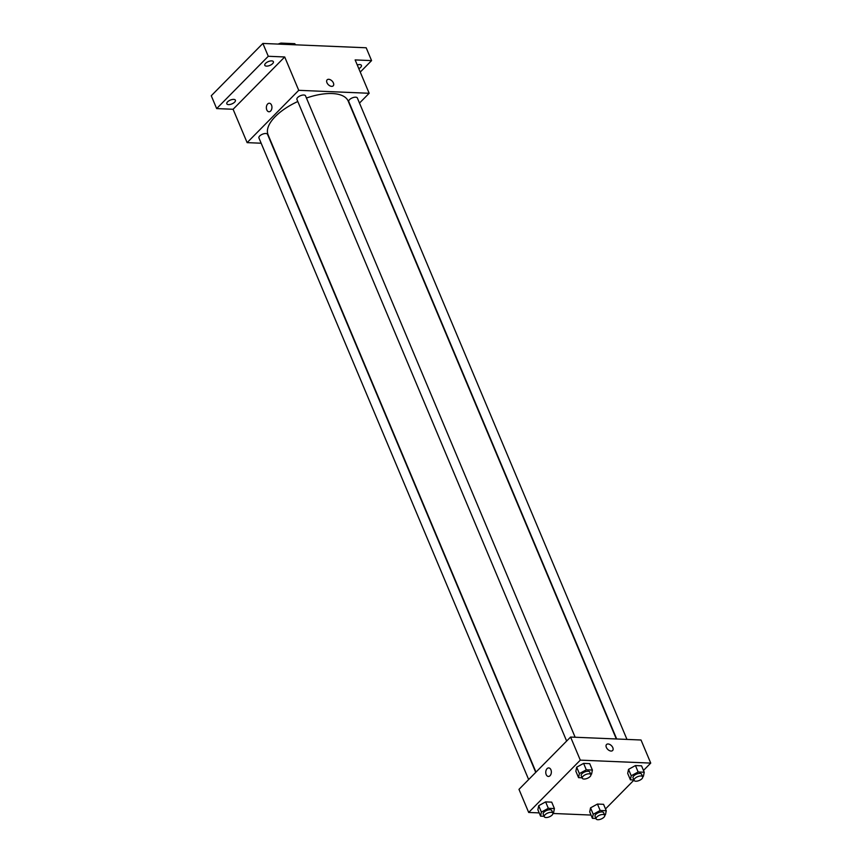 <?xml version="1.0" encoding="UTF-8"?>
<svg xmlns="http://www.w3.org/2000/svg" width="862" height="862" viewBox="0 0 862 862"><rect width="100%" height="100%" fill="white"/><g stroke="black" fill="none" stroke-linecap="round" stroke-linejoin="round"><path stroke-width="1.29" d="M281.421 44.221L280.947 43.1A16.68 7.381 157.2 0 0 278.092 44.081M280.947 43.1L294.729 43.682A16.68 7.381 157.2 0 1 295.472 44.77L295.483 44.813M295.203 44.802L294.729 43.682M261.164 143.221L247.125 142.639L233.096 109.269L216.664 108.59L211.265 95.757L262.878 43.445L366.188 47.776L371.576 60.609L360.251 72.085M216.664 108.59L268.276 56.278L262.878 43.445M268.276 56.278L284.708 56.967L298.737 90.327L369.162 93.279L355.144 59.92L371.576 60.609M327.14 79.832A4.267 2.618 -135.4 0 1 330.372 79.767A4.267 2.618 -135.4 0 1 333.4 82.957A4.267 2.618 -135.4 0 1 333.217 85.823A4.267 2.618 -135.4 0 1 328.336 84.691A4.267 2.618 -135.4 0 1 327.14 79.832A4.267 2.618 -135.4 0 1 330.372 79.767A4.267 2.618 -135.4 0 1 333.4 82.957A4.267 2.618 -135.4 0 1 333.206 85.823M357.256 64.952A4.655 2.058 -22.8 0 1 359.713 64.575A4.655 2.058 -22.8 0 1 361.426 65.393A4.655 2.058 -22.8 0 1 358.818 68.669M233.688 99.389A4.655 2.058 -22.8 0 1 235.401 100.197A4.655 2.058 -22.8 0 1 233.43 103.106A4.655 2.058 -22.8 0 1 228.527 104.614A4.655 2.058 -22.8 0 1 226.814 103.806A4.655 2.058 -22.8 0 1 228.786 100.897A4.655 2.058 -22.8 0 1 233.688 99.389M271.67 60.89A4.655 2.058 -22.8 0 1 273.383 61.698A4.655 2.058 -22.8 0 1 271.411 64.607A4.655 2.058 -22.8 0 1 266.509 66.115A4.655 2.058 -22.8 0 1 264.796 65.307A4.655 2.058 -22.8 0 1 266.767 62.398A4.655 2.058 -22.8 0 1 271.67 60.89M233.096 109.269L284.708 56.967M616.33 738.971L348.205 101.123A43.456 19.223 157.2 0 0 306.441 98.031M297.799 101.511A43.456 19.223 157.2 0 0 268.082 134.795L535.981 772.126M247.125 142.639L298.737 90.327M369.162 93.279L359.486 103.084M535.733 772.374L267.522 134.321A4.655 2.058 157.2 0 0 262.436 134.224A4.655 2.058 157.2 0 0 258.934 137.931L528.654 779.55M626.976 739.413L357.353 97.988A4.655 2.058 157.2 0 0 352.256 97.902A4.655 2.058 157.2 0 0 348.765 101.597L616.696 738.982M575.137 737.247L305.514 95.822A4.655 2.058 157.2 0 0 300.418 95.725A4.655 2.058 157.2 0 0 296.927 99.432L566.636 741.051M268.976 111.769A4.267 2.791 92.4 0 1 266.444 108.698A4.267 2.791 92.4 0 1 267.673 103.968A4.267 2.791 92.4 0 1 269.332 103.235A4.267 2.791 92.4 0 1 271.939 107.621A4.267 2.791 92.4 0 1 268.976 111.769A4.267 2.791 92.4 0 1 266.444 108.698A4.267 2.791 92.4 0 1 267.673 103.968A4.267 2.791 92.4 0 1 269.332 103.235M539.203 812.898L528.686 812.457L518.978 789.355L570.59 737.053L641.026 740.005L650.735 763.096L643.483 770.445M528.686 812.457L580.298 760.144L570.59 737.053M580.298 760.144L650.735 763.096M606.546 744.509A4.267 2.618 -135.4 0 1 609.779 744.456A4.267 2.618 -135.4 0 1 612.807 747.645A4.267 2.618 -135.4 0 1 612.623 750.511A4.267 2.618 -135.4 0 1 607.742 749.38A4.267 2.618 -135.4 0 1 606.546 744.509A4.267 2.618 -135.4 0 1 609.79 744.456A4.267 2.618 -135.4 0 1 612.807 747.645A4.267 2.618 -135.4 0 1 612.623 750.511M544.105 816.303L540.571 816.152L537.877 809.73L538.696 805.69L545.614 801.886L551.712 802.145L545.614 801.886L538.696 805.69L541.39 812.101L548.318 808.308L554.417 808.556L553.598 812.607L552.833 813.028M633.926 779.97L630.402 779.83L627.698 773.408L628.527 769.357L635.445 765.564L641.543 765.822L635.445 765.564L628.527 769.357L631.221 775.778L638.139 771.986L644.237 772.233L643.418 776.285L642.653 776.705M591.041 815.064L552.941 813.469M633.969 780.088L605.501 808.944M582.087 777.804L578.564 777.653L575.859 771.242L576.678 767.191L583.606 763.387L589.705 763.646L583.606 763.387L576.678 767.191L579.383 773.602L586.3 769.809L592.399 770.068L591.58 774.119L590.815 774.539M595.944 818.469L592.409 818.329L589.716 811.907L590.535 807.856L597.452 804.063L603.562 804.321L597.452 804.063L590.535 807.856L593.228 814.278L600.157 810.474L606.255 810.733L605.436 814.784L604.671 815.204M548.383 776.446A4.267 2.791 92.4 0 1 545.851 773.386A4.267 2.791 92.4 0 1 547.079 768.656A4.267 2.791 92.4 0 1 548.738 767.923A4.267 2.791 92.4 0 1 551.346 772.309A4.267 2.791 92.4 0 1 548.383 776.446A4.267 2.791 92.4 0 1 545.851 773.386A4.267 2.791 92.4 0 1 547.079 768.656A4.267 2.791 92.4 0 1 548.738 767.923M592.409 818.329L593.228 814.278M604.704 815.29L603.626 812.726A4.655 2.058 157.2 0 0 598.53 812.629A4.655 2.058 157.2 0 0 595.039 816.336L596.116 818.9A4.655 2.058 157.2 0 0 599.446 819.557A4.655 2.058 157.2 0 0 603.928 817.241A4.655 2.058 157.2 0 0 604.704 815.29A4.655 2.058 157.2 0 0 599.618 815.193A4.655 2.058 157.2 0 0 596.116 818.9M600.157 810.474L597.452 804.063M606.255 810.733L603.562 804.321M589.716 811.907L590.535 807.856M540.571 816.152L541.39 812.101M552.865 813.114L551.788 810.549A4.655 2.058 157.2 0 0 546.691 810.452A4.655 2.058 157.2 0 0 543.2 814.159L544.278 816.723A4.655 2.058 157.2 0 0 547.596 817.381A4.655 2.058 157.2 0 0 552.089 815.075A4.655 2.058 157.2 0 0 552.865 813.114A4.655 2.058 157.2 0 0 547.769 813.028A4.655 2.058 157.2 0 0 544.278 816.723M548.318 808.308L545.614 801.886M554.417 808.556L551.712 802.145M537.877 809.73L538.696 805.69M630.402 779.83L631.221 775.778M642.686 776.791L641.608 774.227A4.655 2.058 157.2 0 0 636.522 774.13A4.655 2.058 157.2 0 0 633.031 777.836L634.109 780.401A4.655 2.058 157.2 0 0 637.427 781.058A4.655 2.058 157.2 0 0 641.921 778.742A4.655 2.058 157.2 0 0 642.686 776.791A4.655 2.058 157.2 0 0 637.6 776.694A4.655 2.058 157.2 0 0 634.109 780.401M638.139 771.986L635.445 765.564M644.237 772.233L641.543 765.822M627.698 773.408L628.527 769.357M578.564 777.653L579.383 773.602M590.847 774.626L589.77 772.05A4.655 2.058 157.2 0 0 584.684 771.964A4.655 2.058 157.2 0 0 581.193 775.66L582.27 778.224A4.655 2.058 157.2 0 0 585.589 778.882A4.655 2.058 157.2 0 0 590.082 776.576A4.655 2.058 157.2 0 0 590.847 774.626A4.655 2.058 157.2 0 0 585.761 774.529A4.655 2.058 157.2 0 0 582.27 778.224M586.3 769.809L583.606 763.387M592.399 770.068L589.705 763.646M575.859 771.242L576.678 767.191"/></g></svg>
